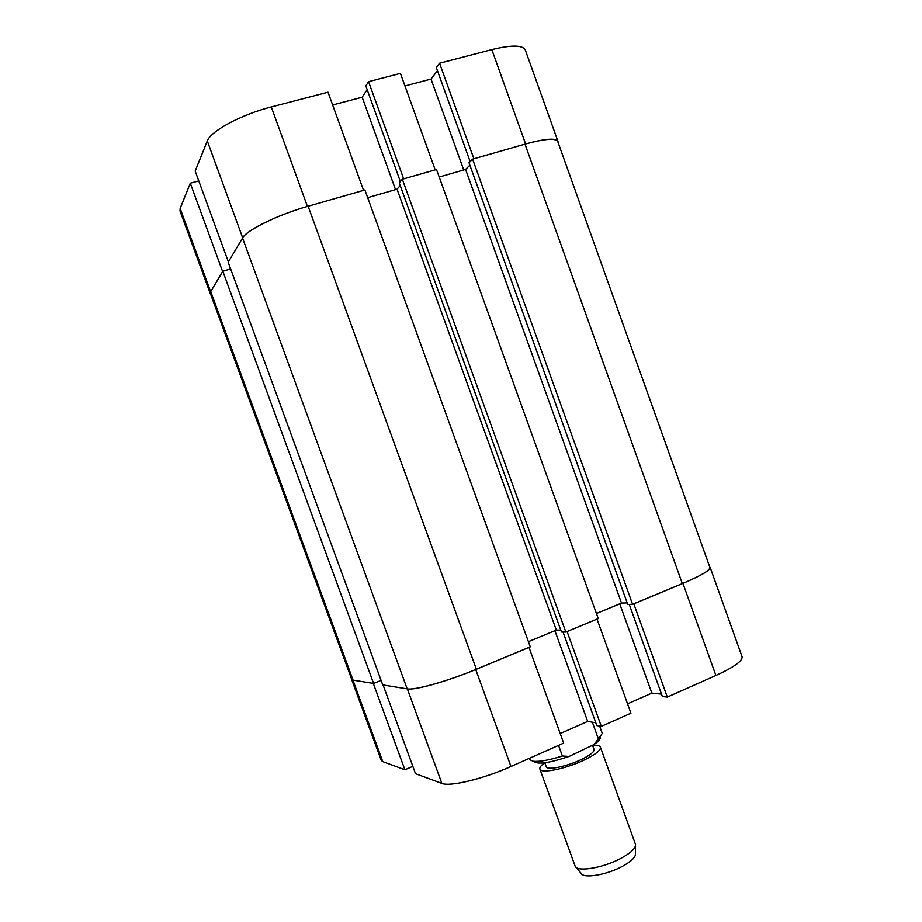 <?xml version="1.0" encoding="UTF-8"?>
<svg xmlns="http://www.w3.org/2000/svg" width="922" height="922" viewBox="0 0 922 922"><rect width="100%" height="100%" fill="white"/><g stroke="black" fill="none" stroke-linecap="round" stroke-linejoin="round"><path stroke-width="1.38" d="M682.925 583.384C701.262 575.593 710.343 570.257 710.147 567.376L742.06 656.694C742.729 660.924 734.016 667.182 715.898 675.492L682.925 583.384L633.794 603.806L667.309 697.078L715.898 675.492M667.309 697.078L662.376 696.536L629.277 604.429M661.523 694.151L651.842 693.114L627.548 703.843M601.328 726.375L630.936 713.225L597.018 619.1L567.088 631.535L601.328 726.375L596.822 725.602L563.031 632.019M595.808 722.79L587.671 721.43L560.196 733.555M510.961 766.505L563.653 743.109L528.998 647.371L475.717 669.51L510.961 766.505C483.497 778.883 449.798 786.973 441.868 783.412L407.363 688.907L383.079 684.977L415.522 773.696L441.868 783.412M351.57 678.995L352.907 680.113L382.768 761.63L404.896 769.778L412.826 766.343M382.768 761.63L381.259 760.373L351.605 679.399M404.896 769.778L373.295 683.398L352.907 680.113M407.363 688.907C414.6 690.532 447.919 681.185 475.717 669.51M619.745 603.841L651.842 693.114M554.894 630.694L587.671 721.43M598.263 618.581L565.831 632.066L561.452 632.008L399.226 182.821L402.338 179.26L436.486 169.487L598.263 618.581M560.783 630.141L556.323 630.106L397.036 189.194L367.682 197.665M528.41 641.666L556.323 630.106M308.121 206.24L364.905 189.978L530.277 646.829L476.374 669.234C448.23 681.047 414.497 690.52 407.178 688.872L382.745 684.931L228.183 262.217L242.555 238.026C246.485 230.212 278.386 214.584 308.121 206.24L476.374 669.234M353.057 680.136L351.72 679.41L210.366 293.496L210.735 291.583L353.057 680.136L373.606 683.456L381.086 680.401M709.905 567.41C710.101 570.338 700.916 575.743 682.338 583.638L632.584 604.313L627.767 604.475L469.01 162.791L472.617 159.137L524.987 144.143C544.672 138.749 555.597 137.885 557.764 141.55L709.905 567.41M627.202 602.896L621.52 603.103L596.43 613.499M469.851 165.142L465.587 169.429L439.206 177.036M373.606 683.456L222.813 271.252L210.735 291.583M222.813 271.252L230.638 268.936M400.229 185.587L397.036 189.194M565.831 632.066L402.338 179.26M632.584 604.313L472.617 159.137M621.52 603.103L465.587 169.429M271.275 106.952L328.025 92.212L363.556 190.37L307.429 206.436C278.052 214.676 246.554 230.108 242.67 237.83L228.379 261.883L195.176 171.089L207.3 140.962C210.458 131.212 241.552 114.455 271.275 106.952L307.429 206.436M332.646 104.981L362.15 97.213L367.163 89.641M368.57 81.666L400.436 73.391L435.184 169.855L403.663 178.88L368.57 81.666L365.803 85.884L400.344 181.542M437.454 70.683L431.035 79.073L404.954 85.942M558.052 142.38L557.96 141.4C555.828 137.793 545.04 138.646 525.609 143.97L473.896 158.768L439.563 63.215L436.313 67.502L470.151 161.65M439.563 63.215L491.841 49.627C511.503 44.844 522.659 44.971 525.298 49.984L557.96 141.4M210.285 293.611L179.997 210.908L180.147 208.453L210.654 291.721L210.585 294.106M198.772 180.908L190.301 183.213L180.147 208.453M190.301 183.213L222.628 271.564L210.654 291.721M463.72 169.971L431.035 79.073M395.538 189.632L362.15 97.213M635.523 845.635L635.465 853.76C635.673 857.287 631.224 861.528 622.12 866.484C606.388 874.99 583.419 878.758 581.194 873.399L575.95 867.199M544.602 762.794C540.995 765.456 539.428 767.553 539.889 769.086L575.213 866.323C577.575 872.189 603.126 867.902 620.679 858.486C630.821 852.988 635.765 848.332 635.535 844.494L600.418 747.177C599.784 745.679 597.168 745.068 592.581 745.368M544.787 762.771L546.227 766.735C546.873 770.631 567.284 766.447 581.77 759.313C590.345 755.06 594.436 751.764 594.045 749.425L592.535 745.253M539.889 769.086C540.672 774.031 566.569 768.729 584.94 759.682C595.773 754.288 600.937 750.128 600.418 747.177M600.303 737.531C600.372 739.283 598.263 741.622 593.975 744.561L569.128 756.42C549.754 762.932 537.987 764.661 533.815 761.607M592.35 722.214L598.378 738.891L602.262 733.474L599.657 726.087M598.378 738.891L593.975 744.561M529.17 758.426L529.712 759.74L533.354 761.272C539.601 761.86 549.27 760.108 562.385 756.005L558.536 745.379M569.128 756.42L562.385 756.005M682.338 583.638L524.987 144.143M407.178 688.872L242.555 238.026M242.67 237.83L207.3 140.962M525.609 143.97L491.841 49.627"/></g></svg>
